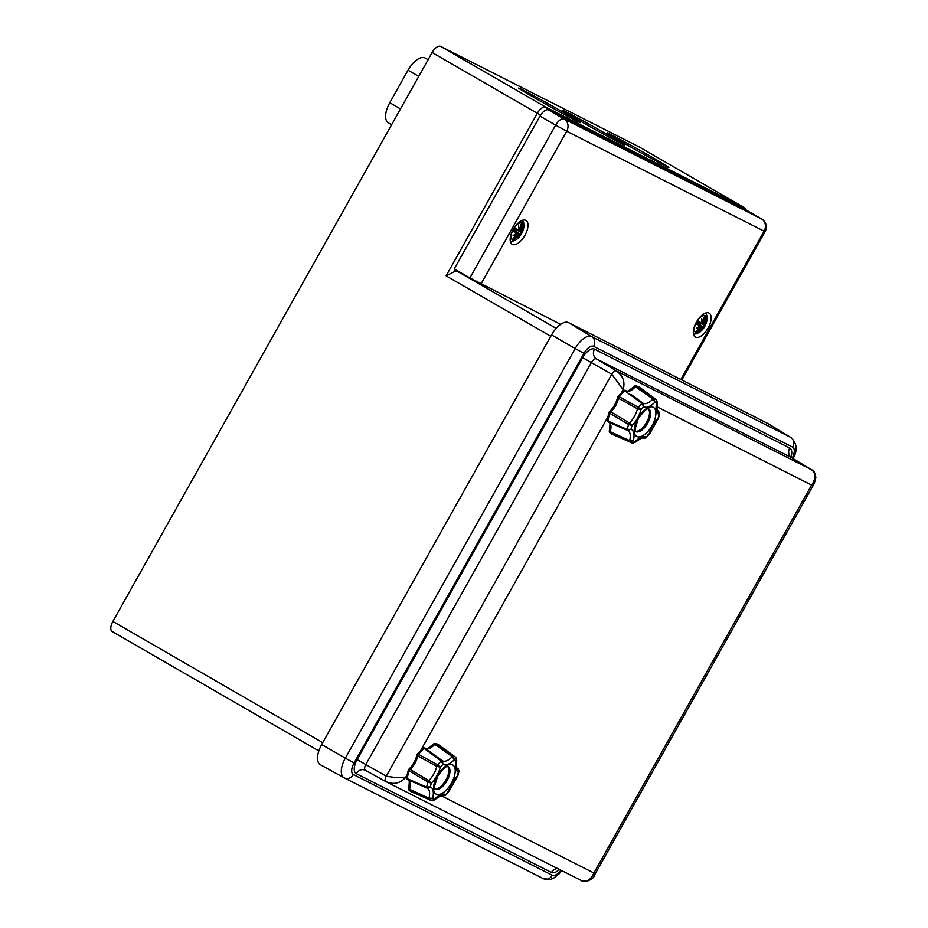 <?xml version="1.0" encoding="UTF-8"?>
<svg xmlns="http://www.w3.org/2000/svg" width="928" height="928" viewBox="0 0 928 928"><rect width="100%" height="100%" fill="white"/><g stroke="black" fill="none" stroke-linecap="round" stroke-linejoin="round"><path stroke-width="1.39" d="M556.185 328.373L457.458 271.347A9.326 4.42 -60 0 0 454.175 271.776L446.101 275.836L537.324 113.286L540.595 115.13M322.735 742.655L112.868 621.435L432.123 52.525L537.324 113.286A9.326 4.42 120 0 1 545.826 107.161A3.724 3.283 116.8 0 1 547.369 109.736M746.321 210.134L744.105 207.536A9.326 4.42 120 0 0 744.001 207.478L545.826 107.161L440.638 46.4A9.326 4.42 120 0 0 432.123 52.525M440.638 46.4L638.812 146.717L744.001 207.478A3.724 3.283 116.8 0 1 745.497 209.693M622.955 142.552A35.426 0.812 -150.7 0 1 607.063 132.808A35.426 0.812 -150.7 0 1 638.36 149.431A35.426 0.812 -150.7 0 1 668.844 167.481A35.426 0.812 -150.7 0 1 622.955 142.552M578.736 120.164A35.426 0.812 -150.7 0 1 562.844 110.42A35.426 0.812 -150.7 0 1 594.14 127.043A35.426 0.812 -150.7 0 1 624.637 145.093A35.426 0.812 -150.7 0 1 578.736 120.164M534.528 97.788A35.426 0.812 -150.7 0 1 518.636 88.044A35.426 0.812 -150.7 0 1 549.921 104.667A35.426 0.812 -150.7 0 1 580.418 122.716A35.426 0.812 -150.7 0 1 534.528 97.788M112.868 621.435A9.326 4.42 120 0 0 112.16 631.516A9.326 4.42 120 0 0 112.253 631.562L318.849 750.891M428.098 59.717L425.244 58.07A18.641 8.839 120 0 0 408.018 70.215L389.772 102.718A18.641 8.839 120 0 0 388.345 122.867L391.604 124.746M457.458 271.347L465.96 275.651M681.848 379.993L765.101 231.617L764.08 231.165A9.326 8.201 -63.2 0 0 761.54 218.927L564.154 119.004A9.326 8.201 116.8 0 1 566.695 131.242L555.64 125.141L469.904 277.924L560.628 324.359M761.818 219.101A9.326 4.42 120 0 0 761.644 218.985L761.644 218.985A9.326 4.42 120 0 0 761.54 218.927L745.903 209.902A9.326 4.42 -60 0 1 746.008 209.948A9.326 4.42 -60 0 1 746.1 210.018M548.518 109.98L564.154 119.004A9.326 4.42 120 0 0 555.64 125.141L540.003 116.104A9.326 4.42 -60 0 1 548.518 109.98L745.903 209.902M513.23 229.413A13.792 6.542 -60 0 1 525.979 220.423A13.792 6.542 -60 0 1 524.738 235.642A13.792 6.542 -60 0 1 512.175 244.308A13.792 6.542 -60 0 1 513.23 229.413M696.406 322.132A13.792 6.542 -60 0 1 709.154 313.142A13.792 6.542 -60 0 1 707.913 328.361A13.792 6.542 -60 0 1 695.35 337.038A13.792 6.542 -60 0 1 696.406 322.132M469.904 277.924L454.268 268.9L540.003 116.104M696.916 324.081L696.65 324.371A24.198 5.174 29.1 0 0 699.584 325.229L699.55 324.986A24.012 5.127 -150.9 0 1 696.974 324.243L698.482 321.297M699.584 325.229L699.7 326.25A24.012 14.314 169.8 0 1 696.278 328.129L697.357 327.607A23.826 14.21 -10.2 0 0 698.703 326.865M699.677 326.238L699.55 324.986L697.369 323.431L699.55 324.986M699.364 328.141L699.689 327.062A24.012 15.776 18 0 1 696.278 328.129L697.357 327.607M699.689 327.062L699.399 328.176A24.198 19.998 134.9 0 1 696.232 331.168L696.58 330.809M699.642 326.784L699.422 328.199L696.383 331.076M701.858 322.399A23.826 13.514 -112.4 0 0 701.765 319.742L701.638 318.582A24.012 13.618 67.6 0 1 701.858 322.457L700.895 322.886A24.198 4.072 -150.5 0 0 698.564 320.949L698.645 321.297M700.895 322.886L698.239 321.9L700.675 322.979L701.835 322.387M701.765 319.742L701.638 318.582A24.012 14.941 -139.9 0 1 702.554 321.946L703.331 321.065M704.155 317.306L704.282 316.831A24.198 19.813 100.1 0 1 703.378 321.1L702.554 321.946M701.823 319.928A23.826 14.825 40.1 0 1 702.322 322.062L702.009 321.923M697.38 330.229L697.891 330.983A0.766 0.684 93.1 0 1 698.018 331.54L697.891 332.015A8.456 4.014 -60 0 1 696.232 331.168M697.891 332.015A24.198 21.808 -86.9 0 0 700.547 328.756L700.338 328.64A24.012 21.634 93.1 0 1 698.018 331.54M700.547 328.756L701.51 327.735L700.338 328.64L699.457 328.152M702.218 327.491L703.018 326.76L702.218 327.491A24.012 17.562 -133.2 0 1 700.918 330.484L701.174 329.544L700.918 330.484A24.012 10.985 59.9 0 0 701.522 327.99L700.872 327.259M703.54 327.572L703.54 327.572A24.012 2.065 -141.6 0 0 703.041 326.795L697.659 322.886M703.018 326.969A24.198 2.076 38.4 0 1 703.61 327.897A8.456 4.014 -60 0 0 705.535 324.475L705.535 324.475A24.198 3.167 -159.8 0 1 704.329 324.626L702.844 322.41M700.304 326.853L701.974 327.41A23.826 17.435 46.8 0 1 701.336 329.196M704.329 324.626L704.143 323.547M705.361 324.591L704.108 324.719M704.34 323.71A24.012 18.27 10.9 0 0 706.278 320.926L705.593 321.68L706.278 320.926A24.012 11.82 177.9 0 1 704.387 322.886L704.306 321.564L704.201 323.014L701.904 321.981L703.714 322.805M704.097 318.153L705.06 318.211A0.766 0.696 140.3 0 0 705.605 318.037L705.941 317.678A24.198 21.994 -39.7 0 1 704.514 321.68M698.378 322.144A4.512 2.134 -60 0 1 697.868 323.037M704.282 316.831A8.456 4.014 -60 0 1 705.941 317.678M696.534 322.086A9.79 4.64 -60 0 1 706.892 317.84A9.79 4.64 -60 0 1 698.598 332.618A9.79 4.64 -60 0 1 696.534 322.086M516.409 232.499L516.374 232.255A24.012 5.127 -150.9 0 1 513.81 231.524L513.474 231.64A24.198 5.174 29.1 0 0 516.409 232.499L516.525 233.531A24.012 14.314 169.8 0 1 513.103 235.41L514.182 234.877A23.826 14.21 -10.2 0 0 515.539 234.134M516.502 233.52L516.374 232.255L514.193 230.701M516.583 233.531L516.374 232.255M516.188 235.41L516.513 234.332A24.012 15.776 18 0 1 513.103 235.41L514.182 234.877M516.513 234.332L516.223 235.457M513.219 238.357L516.246 235.468L516.467 234.065A23.826 15.648 -162 0 1 514.39 234.819M513.404 238.078L513.056 238.438A24.198 19.998 134.9 0 0 516.235 235.445L517.163 235.909A24.012 21.634 93.1 0 1 514.854 238.809A0.766 0.684 93.1 0 0 514.715 238.264L514.205 237.498M513.822 231.501L515.307 228.566M518.59 227.012L518.462 225.852L518.59 227.012A23.826 13.514 -112.4 0 1 518.694 229.668L517.499 230.248A24.012 4.048 29.5 0 0 515.469 228.555L515.4 228.218A24.198 4.072 -150.5 0 1 517.72 230.156L515.063 229.17M520.991 224.576L521.107 224.1A24.198 19.813 100.1 0 1 520.202 228.369L519.378 229.228A24.012 14.941 -139.9 0 0 518.462 225.852A24.012 13.618 67.6 0 1 518.682 229.726L517.72 230.156M519.378 229.228L520.156 228.334M514.854 238.809L514.727 239.285A8.456 4.014 -60 0 1 513.056 238.438M514.727 239.285A24.198 21.808 -86.9 0 0 517.372 236.025L518.346 235.004L516.444 233.636L517.708 234.54M517.372 236.025L518.346 235.26A24.012 10.985 59.9 0 1 517.743 237.754L517.998 236.814L517.743 237.754A24.012 17.562 -133.2 0 0 519.042 234.761L519.819 233.995L519.042 234.761M517.14 234.123L518.833 234.691A23.826 17.435 46.8 0 1 518.16 236.466M520.364 234.842L520.364 234.842A24.012 2.065 -141.6 0 0 519.866 234.065M519.842 234.239A24.198 2.076 38.4 0 1 520.434 235.167A8.456 4.014 -60 0 0 522.36 231.745L522.36 231.745A24.198 3.167 -159.8 0 1 521.165 231.896L519.668 229.68M521.165 231.896L520.968 230.817M522.197 231.861L520.944 231.988M521.165 230.979A24.012 18.27 10.9 0 0 523.102 228.207L522.418 228.949L523.102 228.207A24.012 11.82 177.9 0 1 521.223 230.156L521.13 228.833L521.026 230.283L518.729 229.262L520.538 230.074M520.921 225.423L521.884 225.481A0.766 0.696 140.3 0 0 522.429 225.307L522.766 224.947A24.198 21.994 -39.7 0 1 521.339 228.949M515.202 229.413A4.512 2.134 -60 0 1 514.692 230.306M521.107 224.1A8.456 4.014 -60 0 1 522.766 224.947M513.358 229.355A9.79 4.64 -60 0 1 523.717 225.11A9.79 4.64 -60 0 1 515.423 239.9A9.79 4.64 -60 0 1 513.358 229.355M768.071 423.69A18.641 8.839 120 0 0 767.816 423.516A18.641 8.839 120 0 0 767.537 423.365L568.574 322.642A18.641 8.839 120 0 0 551.557 334.904L321.691 744.523A18.641 8.839 120 0 0 320.334 764.707A18.641 8.839 120 0 0 320.462 764.776L343.882 777.687M385.839 781.585L365.504 770.368A5.464 2.587 -60 0 1 365.47 770.356A5.464 2.587 -60 0 1 365.864 764.428L591.438 362.477A5.464 2.587 -60 0 1 596.426 358.881L616.366 370.933A5 2.366 120 0 0 611.807 374.228L386.234 776.191A5 2.366 120 0 0 385.874 781.596A5 2.366 120 0 0 385.874 781.608A5 2.366 120 0 0 385.909 781.62C393.426 784.868 399.945 783.534 405.478 777.618L406.893 775.1M814.332 483.384L811.594 485.077L593.897 873.004C590.649 880.069 586.392 882.551 581.148 880.463L385.909 781.62M441.148 795.667L593.897 873.004L594.024 875.962M656.757 406.684L811.594 485.077C815.99 478.5 816.002 473.408 811.617 469.777L616.366 370.933C623.024 375.712 625.298 381.965 623.164 389.69L611.807 374.228L582.691 357.651L357.118 759.614A12.922 6.125 120 0 0 356.271 773.65A7.459 6.566 116.8 0 1 365.33 770.275A7.459 6.566 116.8 0 1 365.446 770.333L365.33 770.275M357.118 759.614L386.234 776.191C393.866 777.478 400.281 777.954 405.478 777.618L406.452 778.105M811.826 469.916A5 2.366 120 0 0 811.698 469.823A5 2.366 120 0 0 811.687 469.812A5 2.366 120 0 0 811.617 469.777L791.665 457.724A7.459 6.566 116.8 0 1 789.728 447.992L594.488 349.16A12.922 6.125 120 0 0 582.691 357.651M447.679 766.505A13.05 6.183 -60 0 1 445.753 780.274A13.05 6.183 -60 0 1 434.791 788.835M426.961 788.069L407.554 779.578A1.868 0.812 -66.5 0 1 407.253 778.673A1.868 1.079 -172.4 0 1 406.452 777.618A1.868 1.868 0 0 0 407.554 779.578A1.868 0.812 -66.5 0 0 407.612 779.601L426.961 788.069L430.43 786.84L426.671 787.095A1.868 0.8 113.7 0 0 426.961 788.069L426.984 788.081A15.498 7.343 -60 0 1 428.956 798.208A1.868 0.777 114.3 0 0 429.084 799.356L432.68 798.266L428.956 798.208L409.515 789.264A1.868 0.708 -162.8 0 1 408.68 788.336A1.868 1.868 0 0 0 409.109 790.169A1.868 1.624 -43.4 0 0 409.573 790.494A1.868 0.777 -65.5 0 1 409.515 789.264A13.247 6.276 120 0 0 408.517 779.996M408.761 788.672A1.868 1.624 -43.4 0 0 409.109 790.169L411.603 791.932A27.214 12.899 -60 0 1 409.573 790.494L429.084 799.356A24.963 11.832 120 0 0 430.511 800.261A24.963 11.832 120 0 0 431.555 800.609L434.478 799.182A22.179 10.51 -60 0 1 432.68 798.266A18.282 8.665 120 0 0 430.43 786.84A22.179 10.51 -60 0 1 431.334 783.174L428.806 780.587A1.868 0.696 120.3 0 0 427.912 782.049L431.334 783.174A18.282 8.665 120 0 0 440.324 767.143L437.564 764.858A1.868 0.708 119.3 0 0 436.786 766.377L440.324 767.143A22.179 10.51 -60 0 1 443.039 764.382L442.296 760.751A1.868 0.8 126.1 0 0 441.276 761.064L443.039 764.382A18.282 8.665 120 0 0 454.279 759.788L453.34 756.134A1.868 0.777 125.5 0 0 452.261 756.668L454.279 759.788A22.179 10.51 -60 0 1 456.077 760.693L456.704 759.939L455.451 757.097A24.963 11.832 120 0 0 453.34 756.134L435.835 743.699A1.868 1.612 -82.4 0 0 433.828 743.978M426.671 787.095L407.253 778.673A27.214 12.899 -60 0 1 409.167 770.89A1.868 0.696 -59.3 0 1 410.118 769.428A1.868 0.928 -132 0 0 408.83 769.242A1.868 1.868 0 0 0 408.32 770.008A1.868 0.615 19.2 0 0 409.167 770.89L427.912 782.049A24.963 11.832 120 0 0 426.671 787.095M408.656 769.799A1.868 0.615 19.2 0 0 408.32 770.008L406.452 777.618M428.806 780.587L410.118 769.428A13.247 6.276 120 0 0 417.716 755.868A1.868 0.708 -61.1 0 1 418.47 754.302L417.31 753.988A1.868 1.868 0 0 0 416.916 754.847A1.868 0.998 10.1 0 0 417.716 755.868L436.786 766.377A15.498 7.343 -60 0 1 428.806 780.587M417.333 754.348A1.868 0.998 10.1 0 0 416.916 754.847C415.721 760.38 413.03 765.182 408.83 769.242M437.564 764.858L418.47 754.302A27.214 12.899 -60 0 1 424.2 748.467A1.868 0.812 -53.7 0 1 425.198 748.223A1.868 0.812 -53.7 0 1 425.21 748.235L430.801 752.341L425.198 748.223A1.868 1.868 0 0 0 422.901 748.293A1.868 1.009 50.4 0 1 424.2 748.467L441.276 761.064A24.963 11.832 120 0 0 437.564 764.858M433.504 744.465A1.868 0.626 41.2 0 1 433.527 744.059A1.868 0.626 41.2 0 1 434.722 744.349L452.261 756.668A15.498 7.343 -60 0 1 442.296 760.751L430.801 752.341M425.476 748.432A13.247 6.276 120 0 0 434.722 744.349A1.868 0.766 -54.7 0 1 435.835 743.699A27.214 12.899 -60 0 1 438.782 744.871L435.174 743.444A1.868 1.868 0 0 0 433.527 744.059C427.506 748.838 424.78 750.265 425.337 748.339M455.95 757.492L455.938 758.536M458.142 768.836A1.868 0.951 126.6 0 0 458.014 768.72A1.868 0.951 126.6 0 0 457.933 768.662L458.316 772.119L458.815 770.275M456.854 767.874L457.933 768.662A15.498 7.343 -60 0 1 457.237 768.268C456.46 769.892 456.286 767.108 456.704 759.939M456.077 760.693A18.282 8.665 120 0 0 458.316 772.119A22.179 10.51 -60 0 1 457.423 775.796L457.423 775.796A18.282 8.665 120 0 0 448.421 791.828L447.331 791.886M443.619 795.667L445.718 794.577L445.289 795.586L448.421 791.828A22.179 10.51 -60 0 1 445.718 794.577L442.598 795.992A1.868 0.963 113.6 0 0 442.644 796.015A1.868 0.963 113.6 0 0 442.726 796.038M411.603 791.932L431.914 800.725L434.2 800.052L434.478 799.182L432.634 800.064M648.359 408.912A13.05 6.183 -60 0 1 646.433 422.681A13.05 6.183 -60 0 1 635.471 431.23M627.641 430.464L608.234 421.973A1.868 0.812 -66.5 0 1 607.933 421.068A1.868 1.079 -172.4 0 1 607.132 420.024A1.868 1.868 0 0 0 608.234 421.973A1.868 0.812 -66.5 0 0 608.292 421.996L627.641 430.476L631.11 429.235L627.351 429.49A1.868 0.8 113.7 0 0 627.641 430.476L627.664 430.476A15.498 7.343 -60 0 1 629.636 440.603A1.868 0.777 114.3 0 0 629.764 441.751L633.348 440.672L629.636 440.603L610.183 431.659A1.868 0.708 -162.8 0 1 609.36 430.731A1.868 1.868 0 0 0 609.789 432.564A1.868 1.624 -43.4 0 0 610.253 432.889A1.868 0.777 -65.5 0 1 610.183 431.659A13.247 6.276 120 0 0 609.197 422.391M609.441 431.079A1.868 1.624 -43.4 0 0 609.789 432.564L612.271 434.327A27.214 12.899 -60 0 1 610.253 432.889L629.764 441.751A24.963 11.832 120 0 0 631.191 442.656A24.963 11.832 120 0 0 632.235 443.004L635.158 441.577A22.179 10.51 -60 0 1 633.348 440.672A18.282 8.665 120 0 0 631.11 429.235A22.179 10.51 -60 0 1 632.014 425.569L629.486 422.982A1.868 0.696 120.3 0 0 628.592 424.456L632.014 425.569A18.282 8.665 120 0 0 641.004 409.538L638.244 407.253A1.868 0.708 119.3 0 0 637.455 408.772L641.004 409.538A22.179 10.51 -60 0 1 643.707 406.777L642.976 403.146A1.868 0.8 126.1 0 0 641.956 403.471L643.707 406.777A18.282 8.665 120 0 0 654.948 402.184L654.02 398.53A1.868 0.777 125.5 0 0 652.941 399.063L654.948 402.184A22.179 10.51 -60 0 1 656.757 403.088L657.384 402.334L656.119 399.492A24.963 11.832 120 0 0 654.02 398.53L636.504 386.106A1.868 1.612 -82.4 0 0 634.508 386.373M627.351 429.49L607.933 421.068A27.214 12.899 -60 0 1 609.835 413.296A1.868 0.696 -59.3 0 1 610.786 411.823A1.868 0.928 -132 0 0 609.51 411.638A1.868 1.868 0 0 0 609 412.403A1.868 0.615 19.2 0 0 609.835 413.296L628.592 424.456A24.963 11.832 120 0 0 627.351 429.49M609.336 412.194A1.868 0.615 19.2 0 0 609 412.403L607.132 420.024M629.486 422.982L610.786 411.823A13.247 6.276 120 0 0 618.396 398.274A1.868 0.708 -61.1 0 1 619.15 396.708L617.99 396.384A1.868 1.868 0 0 0 617.596 397.242A1.868 0.998 10.1 0 0 618.396 398.274L637.455 408.772A15.498 7.343 -60 0 1 629.486 422.982M618.013 396.743A1.868 0.998 10.1 0 0 617.596 397.242C616.401 402.775 613.698 407.578 609.51 411.638M638.244 407.253L619.15 396.708A27.214 12.899 -60 0 1 624.88 390.862A1.868 0.812 -53.7 0 1 625.878 390.618A1.868 0.812 -53.7 0 1 625.89 390.63A1.868 1.868 0 0 0 623.581 390.688A1.868 1.009 50.4 0 1 624.88 390.862L641.956 403.471A24.963 11.832 120 0 0 638.244 407.253M634.184 386.86A1.868 0.626 41.2 0 1 634.207 386.454A1.868 0.626 41.2 0 1 635.39 386.744L652.941 399.063A15.498 7.343 -60 0 1 642.976 403.146L631.469 394.736M626.145 390.827A13.247 6.276 120 0 0 635.39 386.744A1.868 0.766 -54.7 0 1 636.504 386.106A27.214 12.899 -60 0 1 639.462 387.266L635.854 385.839A1.868 1.868 0 0 0 634.207 386.454C628.186 391.245 625.46 392.66 626.017 390.734M656.63 399.887L656.618 400.931M658.81 411.232A1.868 0.951 126.6 0 0 658.694 411.116A1.868 0.951 126.6 0 0 658.613 411.058L658.996 414.526L659.495 412.67M657.534 410.269L658.613 411.058A15.498 7.343 -60 0 1 657.917 410.663C657.14 412.287 656.966 409.515 657.384 402.334M656.757 403.088A18.282 8.665 120 0 0 658.996 414.526A22.179 10.51 -60 0 1 658.091 418.192L658.103 418.772L658.091 418.192A18.282 8.665 120 0 0 649.101 434.223L648.011 434.281M644.299 438.062L646.398 436.984L645.958 437.981L649.101 434.223A22.179 10.51 -60 0 1 646.398 436.984L643.278 438.387A1.868 0.963 113.6 0 0 643.324 438.41A1.868 0.963 113.6 0 0 643.406 438.434M612.271 434.327L632.606 443.132L634.88 442.447L635.158 441.577L633.314 442.47M454.175 271.776L455.416 269.561M550.78 336.296L446.101 275.836M400.49 108.912L389.772 102.718M418.737 76.398L408.018 70.215M480.959 284.038L566.695 131.242L764.08 231.165L680.85 379.482M699.666 326.807A23.826 15.648 -162 0 1 697.566 327.549M696.65 324.371A8.456 4.014 -60 0 1 698.564 320.949M698.645 321.285A24.012 4.048 29.5 0 1 700.675 322.979M697.891 330.983A7.494 3.55 -60 0 1 696.893 330.646M704.561 324.719A7.494 3.55 -60 0 1 703.238 327.05M704.248 324.719A24.012 3.144 20.2 0 0 705.199 324.603M705.35 322.039A23.826 18.131 -169.1 0 1 704.166 323.57M705.605 318.037A24.012 21.831 140.3 0 1 704.306 321.564L703.424 321.03M704.004 324.672L698.158 322.016L704.05 324.707M704.19 317.608A7.494 3.55 -60 0 1 705.06 318.211M702.925 326.679L697.647 322.898M513.474 231.64A8.456 4.014 -60 0 1 515.4 228.218M518.648 227.198A23.826 14.825 40.1 0 1 519.158 229.332L520.237 228.369L521.107 224.286M514.715 238.264A7.494 3.55 -60 0 1 513.729 237.928M521.385 231.988A7.494 3.55 -60 0 1 520.063 234.32M521.072 231.988A24.012 3.144 20.2 0 0 522.035 231.872M522.174 229.309A23.826 18.131 -169.1 0 1 520.991 230.84M522.429 225.307A24.012 21.831 140.3 0 1 521.13 228.833L520.248 228.311M520.828 231.942L514.994 229.297M521.014 224.878A7.494 3.55 -60 0 1 521.884 225.481M519.75 233.949L514.483 230.167L520.434 234.935M517.499 230.248L515.075 229.146M581.392 880.591C584.837 884.129 594.883 877.691 594.082 875.87L814.285 483.488L815.84 477.7C815.178 472.944 813.786 470.322 811.698 469.823L791.746 457.771A5.464 2.587 -60 0 0 791.665 457.724L596.426 358.881A7.459 6.566 116.8 0 1 594.488 349.16M789.983 456.182L791.746 457.771A5.464 2.587 -60 0 1 791.828 457.817M790.981 457.179A12.922 6.125 120 0 0 789.728 447.992M557.496 868.492A7.459 6.566 -63.2 0 0 551.51 872.482A12.922 6.125 120 0 0 559.271 869.385M356.271 773.65L551.51 872.482M560.848 870.186A10.649 5.046 -60 0 1 552.334 875.278L353.371 774.555A10.649 5.046 -60 0 1 354.078 762.978L583.944 353.371A10.649 5.046 -60 0 1 593.665 346.364L792.628 447.087A10.649 5.046 -60 0 1 792.245 458.061M354.078 762.978L345.332 758.153A18.108 8.584 120 0 0 344.01 777.757A18.108 8.584 120 0 0 344.137 777.826A7.459 6.566 -63.2 0 0 344.323 777.919A7.459 6.566 -63.2 0 0 353.371 774.555M583.944 353.371L575.198 348.545L345.332 758.153L321.691 744.523M593.665 346.364A7.459 6.566 -63.2 0 0 591.728 336.632A18.108 8.584 120 0 0 575.198 348.545L551.557 334.904M792.628 447.087A7.459 6.566 -63.2 0 0 790.691 437.355L591.728 336.632L568.574 322.642M792.744 459.024C797.813 450.672 797.222 443.503 790.958 437.506A18.108 8.584 120 0 0 790.691 437.355L767.537 423.365M552.334 875.278A7.459 6.566 116.8 0 1 543.286 878.642A7.459 6.566 116.8 0 1 543.1 878.549M621.632 392.416L623.164 389.69L624.382 390.294M412.774 764.614L415.071 760.508M420.952 750.021L607.562 417.496M613.454 407.009L615.751 402.903M448.062 766.54A13.05 6.183 -60 0 1 446.89 780.935A13.05 6.183 -60 0 1 435 789.136L434.408 786.619L437.68 776.063C443.224 768.674 446.693 765.496 448.062 766.54M437.274 775.889A16.785 7.958 120 0 0 440.823 793.95A16.785 7.958 120 0 0 455.033 768.616A16.785 7.958 120 0 0 437.274 775.889M445.718 794.577A18.282 8.665 120 0 0 434.478 799.182M455.81 757.387A24.963 11.832 120 0 0 455.451 757.097L438.782 744.871M434.2 800.052C440.835 795.493 443.514 794.066 442.238 795.795A15.498 7.343 -60 0 1 442.598 795.992M648.742 408.935A13.05 6.183 -60 0 1 647.57 423.33A13.05 6.183 -60 0 1 635.68 431.543L635.077 429.026L638.36 418.47C643.904 411.069 647.361 407.891 648.742 408.935M637.942 418.284A16.785 7.958 120 0 0 641.492 436.346A16.785 7.958 120 0 0 655.713 411.011A16.785 7.958 120 0 0 637.942 418.284M646.398 436.984A18.282 8.665 120 0 0 635.158 441.577M656.49 399.782A24.963 11.832 120 0 0 656.119 399.492L639.462 387.266M634.88 442.447C641.515 437.888 644.183 436.473 642.907 438.202A15.498 7.343 -60 0 1 643.278 438.387M638.916 146.775L744.105 207.536M112.16 631.516L318.849 750.903M765.101 231.617A9.326 9.326 0 0 0 761.644 218.985L746.008 209.948M699.758 326.262L699.7 325.055M697.044 327.816L699.747 326.285M701.893 322.457L700.779 323.048M701.777 319.406L701.904 322.422M702.31 322.062L703.401 321.1L704.282 317.016M701.081 330.078L701.58 327.886M703.61 327.665L703.018 326.76M706.022 321.285L704.329 322.979M693.483 334.057L696.418 333.825L700.095 331.934L704.723 326.482L707.09 319.847L706.892 315.659L705.628 313.026M513.868 235.086L516.571 233.554M516.536 232.325L514.216 230.666M518.729 229.726L517.615 230.318M518.601 226.676L518.729 229.703M517.905 237.359L518.404 235.155M522.847 228.555L521.165 230.248M520.875 231.977L514.982 229.309M510.319 241.326L513.242 241.094L516.919 239.204L521.548 233.752L523.914 227.128L523.728 222.929L522.464 220.296M386.257 781.805L365.47 770.356M561.672 870.603L559.19 873.793L553.494 878.306L550.455 879.419L543.286 878.642L344.323 777.919L320.334 764.707M790.958 437.506L767.816 423.516M408.68 788.336C409.596 781.434 409.399 778.58 408.076 779.764M422.901 748.293L417.31 753.988M458.977 771.156L456.831 767.839M445.289 795.586L441.96 795.714M458.989 771.145L457.887 775.611M457.423 776.376L448.955 791.456M609.36 430.731C610.276 423.841 610.079 420.976 608.756 422.159M623.581 390.688L617.99 396.384M658.567 418.006L659.657 413.552L657.511 410.234M645.958 437.981L642.628 438.109M658.103 418.772L649.635 433.852"/></g></svg>
